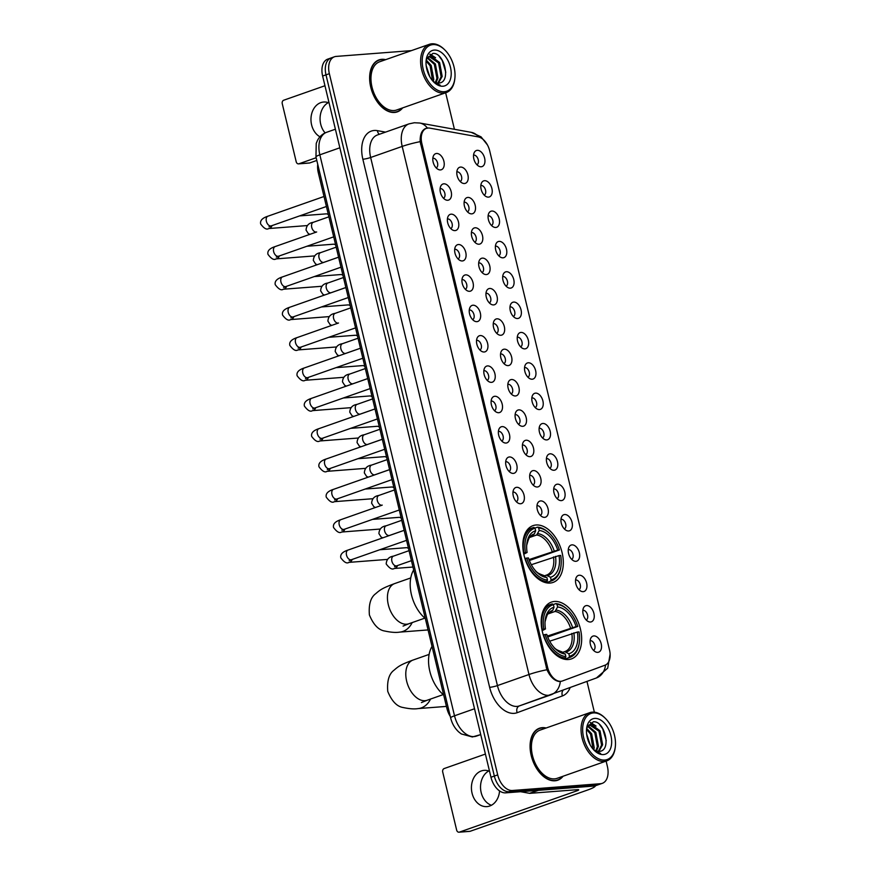 <?xml version="1.0" encoding="UTF-8"?>
<svg xmlns="http://www.w3.org/2000/svg" width="876" height="876" viewBox="0 0 876 876"><rect width="100%" height="100%" fill="white"/><g stroke="black" fill="none" stroke-linecap="round" stroke-linejoin="round"><path stroke-width="1.31" d="M550.04 583.055A30.113 18.659 70.6 0 0 553.052 582.43A30.113 18.659 70.6 0 0 561.439 550.183A30.113 18.659 70.6 0 0 536.101 524.987A30.113 18.659 70.6 0 0 533.09 525.611A30.113 18.659 70.6 0 0 524.702 557.859A30.113 18.659 70.6 0 0 550.04 583.055M568.404 659.529A30.113 18.659 70.6 0 0 571.415 658.905A30.113 18.659 70.6 0 0 579.792 626.658A30.113 18.659 70.6 0 0 554.464 601.462A30.113 18.659 70.6 0 0 551.453 602.086A30.113 18.659 70.6 0 0 543.065 634.333A30.113 18.659 70.6 0 0 568.404 659.529M586.559 605.568A8.519 5.278 -109.4 0 1 593.906 613.375A8.519 5.278 -109.4 0 1 590.501 622.004A8.519 5.278 -109.4 0 1 588.65 621.697A8.519 5.278 -109.4 0 1 583.547 615.543A8.519 5.278 -109.4 0 1 583.679 607.539A8.519 5.278 -109.4 0 1 586.559 605.568M586.23 620A5.114 3.165 70.6 0 0 587.38 614.437A5.114 3.165 70.6 0 0 583.142 610.342A5.114 3.165 70.6 0 0 582.847 610.386M579.266 575.225A8.519 5.278 -109.4 0 1 586.613 583.033A8.519 5.278 -109.4 0 1 583.208 591.661A8.519 5.278 -109.4 0 1 581.368 591.355A8.519 5.278 -109.4 0 1 576.255 585.19A8.519 5.278 -109.4 0 1 576.397 577.196A8.519 5.278 -109.4 0 1 579.266 575.225M578.937 589.658A5.114 3.165 70.6 0 0 580.098 584.095A5.114 3.165 70.6 0 0 575.85 579.989A5.114 3.165 70.6 0 0 575.554 580.032M571.984 544.872A8.519 5.278 -109.4 0 1 579.332 552.679A8.519 5.278 -109.4 0 1 575.926 561.308A8.519 5.278 -109.4 0 1 574.076 561.001A8.519 5.278 -109.4 0 1 568.973 554.847A8.519 5.278 -109.4 0 1 569.104 546.843A8.519 5.278 -109.4 0 1 571.984 544.872M571.656 559.304A5.114 3.165 70.6 0 0 572.816 553.741A5.114 3.165 70.6 0 0 568.568 549.635A5.114 3.165 70.6 0 0 568.272 549.679M564.692 514.53A8.519 5.278 -109.4 0 1 572.05 522.326A8.519 5.278 -109.4 0 1 568.644 530.965A8.519 5.278 -109.4 0 1 566.794 530.648A8.519 5.278 -109.4 0 1 561.68 524.494A8.519 5.278 -109.4 0 1 561.823 516.49A8.519 5.278 -109.4 0 1 564.692 514.53M564.363 528.962A5.114 3.165 70.6 0 0 565.524 523.399A5.114 3.165 70.6 0 0 561.275 519.293A5.114 3.165 70.6 0 0 560.99 519.337M557.41 484.176A8.519 5.278 -109.4 0 1 564.757 491.983A8.519 5.278 -109.4 0 1 561.352 500.612A8.519 5.278 -109.4 0 1 559.512 500.305A8.519 5.278 -109.4 0 1 554.399 494.141A8.519 5.278 -109.4 0 1 554.53 486.147A8.519 5.278 -109.4 0 1 557.41 484.176M557.081 498.608A5.114 3.165 70.6 0 0 558.242 493.046A5.114 3.165 70.6 0 0 553.993 488.939A5.114 3.165 70.6 0 0 553.698 488.983M550.128 453.823A8.519 5.278 -109.4 0 1 557.475 461.63A8.519 5.278 -109.4 0 1 554.07 470.259A8.519 5.278 -109.4 0 1 552.219 469.952A8.519 5.278 -109.4 0 1 547.117 463.798A8.519 5.278 -109.4 0 1 547.248 455.794A8.519 5.278 -109.4 0 1 550.128 453.823M549.799 468.255A5.114 3.165 70.6 0 0 550.949 462.692A5.114 3.165 70.6 0 0 546.712 458.597A5.114 3.165 70.6 0 0 546.416 458.641M542.835 423.48A8.519 5.278 -109.4 0 1 550.183 431.288A8.519 5.278 -109.4 0 1 546.777 439.916A8.519 5.278 -109.4 0 1 544.938 439.61A8.519 5.278 -109.4 0 1 539.824 433.445A8.519 5.278 -109.4 0 1 539.966 425.451A8.519 5.278 -109.4 0 1 542.835 423.48M542.507 437.912A5.114 3.165 70.6 0 0 543.668 432.35A5.114 3.165 70.6 0 0 539.419 428.244A5.114 3.165 70.6 0 0 539.123 428.287M535.554 393.127A8.519 5.278 -109.4 0 1 542.901 400.934A8.519 5.278 -109.4 0 1 539.496 409.563A8.519 5.278 -109.4 0 1 537.645 409.256A8.519 5.278 -109.4 0 1 532.542 403.102A8.519 5.278 -109.4 0 1 532.674 395.098A8.519 5.278 -109.4 0 1 535.554 393.127M535.225 407.559A5.114 3.165 70.6 0 0 536.386 401.996A5.114 3.165 70.6 0 0 532.137 397.89A5.114 3.165 70.6 0 0 531.841 397.934M528.261 362.784A8.519 5.278 -109.4 0 1 535.619 370.581A8.519 5.278 -109.4 0 1 532.214 379.22A8.519 5.278 -109.4 0 1 530.363 378.903A8.519 5.278 -109.4 0 1 525.25 372.749A8.519 5.278 -109.4 0 1 525.392 364.745A8.519 5.278 -109.4 0 1 528.261 362.784M527.932 377.217A5.114 3.165 70.6 0 0 529.093 371.654A5.114 3.165 70.6 0 0 524.844 367.548A5.114 3.165 70.6 0 0 524.56 367.591M520.979 332.431A8.519 5.278 -109.4 0 1 528.327 340.238A8.519 5.278 -109.4 0 1 524.921 348.867A8.519 5.278 -109.4 0 1 523.082 348.56A8.519 5.278 -109.4 0 1 517.968 342.396A8.519 5.278 -109.4 0 1 518.099 334.402A8.519 5.278 -109.4 0 1 520.979 332.431M520.651 346.863A5.114 3.165 70.6 0 0 521.811 341.301A5.114 3.165 70.6 0 0 517.563 337.194A5.114 3.165 70.6 0 0 517.267 337.238M513.697 302.078A8.519 5.278 -109.4 0 1 521.045 309.885A8.519 5.278 -109.4 0 1 517.639 318.514A8.519 5.278 -109.4 0 1 515.789 318.207A8.519 5.278 -109.4 0 1 510.686 312.053A8.519 5.278 -109.4 0 1 510.817 304.049A8.519 5.278 -109.4 0 1 513.697 302.078M513.369 316.51A5.114 3.165 70.6 0 0 514.519 310.947A5.114 3.165 70.6 0 0 510.27 306.852A5.114 3.165 70.6 0 0 509.985 306.896M506.405 271.735A8.519 5.278 -109.4 0 1 513.752 279.543A8.519 5.278 -109.4 0 1 510.347 288.171A8.519 5.278 -109.4 0 1 508.507 287.865A8.519 5.278 -109.4 0 1 503.393 281.7A8.519 5.278 -109.4 0 1 503.536 273.706A8.519 5.278 -109.4 0 1 506.405 271.735M506.076 286.167A5.114 3.165 70.6 0 0 507.237 280.605A5.114 3.165 70.6 0 0 502.988 276.498A5.114 3.165 70.6 0 0 502.693 276.542M499.123 241.382A8.519 5.278 -109.4 0 1 506.47 249.189A8.519 5.278 -109.4 0 1 503.065 257.818A8.519 5.278 -109.4 0 1 501.214 257.511A8.519 5.278 -109.4 0 1 496.112 251.357A8.519 5.278 -109.4 0 1 496.243 243.353A8.519 5.278 -109.4 0 1 499.123 241.382M498.794 255.814A5.114 3.165 70.6 0 0 499.955 250.251A5.114 3.165 70.6 0 0 495.706 246.145A5.114 3.165 70.6 0 0 495.411 246.189M491.83 211.039A8.519 5.278 -109.4 0 1 499.189 218.836A8.519 5.278 -109.4 0 1 495.783 227.475A8.519 5.278 -109.4 0 1 493.933 227.158A8.519 5.278 -109.4 0 1 488.819 221.004A8.519 5.278 -109.4 0 1 488.961 212.999A8.519 5.278 -109.4 0 1 491.83 211.039M491.502 225.471A5.114 3.165 70.6 0 0 492.662 219.909A5.114 3.165 70.6 0 0 488.414 215.803A5.114 3.165 70.6 0 0 488.129 215.846M484.548 180.686A8.519 5.278 -109.4 0 1 491.896 188.493A8.519 5.278 -109.4 0 1 488.49 197.122A8.519 5.278 -109.4 0 1 486.651 196.815A8.519 5.278 -109.4 0 1 481.537 190.65A8.519 5.278 -109.4 0 1 481.669 182.657A8.519 5.278 -109.4 0 1 484.548 180.686M484.22 195.118A5.114 3.165 70.6 0 0 485.381 189.555A5.114 3.165 70.6 0 0 481.132 185.449A5.114 3.165 70.6 0 0 480.836 185.493M477.267 150.333A8.519 5.278 -109.4 0 1 484.614 158.14A8.519 5.278 -109.4 0 1 481.209 166.769A8.519 5.278 -109.4 0 1 479.358 166.462A8.519 5.278 -109.4 0 1 474.255 160.308A8.519 5.278 -109.4 0 1 474.387 152.304A8.519 5.278 -109.4 0 1 477.267 150.333M476.938 164.765A5.114 3.165 70.6 0 0 478.088 159.202A5.114 3.165 70.6 0 0 473.839 155.107A5.114 3.165 70.6 0 0 473.555 155.151M593.84 635.921A8.519 5.278 -109.4 0 1 601.188 643.729A8.519 5.278 -109.4 0 1 597.782 652.357A8.519 5.278 -109.4 0 1 595.943 652.051A8.519 5.278 -109.4 0 1 590.829 645.886A8.519 5.278 -109.4 0 1 590.961 637.892A8.519 5.278 -109.4 0 1 593.84 635.921M593.512 650.353A5.114 3.165 70.6 0 0 594.673 644.791A5.114 3.165 70.6 0 0 590.424 640.684A5.114 3.165 70.6 0 0 590.128 640.728M540.689 500.919A8.519 5.278 -109.4 0 1 548.037 508.726A8.519 5.278 -109.4 0 1 544.642 517.355A8.519 5.278 -109.4 0 1 542.791 517.048A8.519 5.278 -109.4 0 1 537.678 510.883A8.519 5.278 -109.4 0 1 537.82 502.89A8.519 5.278 -109.4 0 1 540.689 500.919M540.361 515.351A5.114 3.165 70.6 0 0 541.521 509.788A5.114 3.165 70.6 0 0 537.273 505.682A5.114 3.165 70.6 0 0 536.977 505.726M533.407 470.565A8.519 5.278 -109.4 0 1 540.755 478.373A8.519 5.278 -109.4 0 1 537.349 487.001A8.519 5.278 -109.4 0 1 535.51 486.695A8.519 5.278 -109.4 0 1 530.396 480.541A8.519 5.278 -109.4 0 1 530.528 472.536A8.519 5.278 -109.4 0 1 533.407 470.565M533.079 484.997A5.114 3.165 70.6 0 0 534.24 479.435A5.114 3.165 70.6 0 0 529.991 475.339A5.114 3.165 70.6 0 0 529.695 475.383M526.115 440.223A8.519 5.278 -109.4 0 1 533.473 448.019A8.519 5.278 -109.4 0 1 530.068 456.659A8.519 5.278 -109.4 0 1 528.217 456.352A8.519 5.278 -109.4 0 1 523.114 450.187A8.519 5.278 -109.4 0 1 523.246 442.194A8.519 5.278 -109.4 0 1 526.115 440.223M525.786 454.655A5.114 3.165 70.6 0 0 526.947 449.092A5.114 3.165 70.6 0 0 522.698 444.986A5.114 3.165 70.6 0 0 522.414 445.03M518.833 409.869A8.519 5.278 -109.4 0 1 526.18 417.677A8.519 5.278 -109.4 0 1 522.775 426.305A8.519 5.278 -109.4 0 1 520.935 425.999A8.519 5.278 -109.4 0 1 515.822 419.845A8.519 5.278 -109.4 0 1 515.953 411.84A8.519 5.278 -109.4 0 1 518.833 409.869M518.504 424.302A5.114 3.165 70.6 0 0 519.665 418.739A5.114 3.165 70.6 0 0 515.416 414.633A5.114 3.165 70.6 0 0 515.121 414.676M511.551 379.527A8.519 5.278 -109.4 0 1 518.899 387.323A8.519 5.278 -109.4 0 1 515.493 395.963A8.519 5.278 -109.4 0 1 513.643 395.645A8.519 5.278 -109.4 0 1 508.54 389.491A8.519 5.278 -109.4 0 1 508.671 381.487A8.519 5.278 -109.4 0 1 511.551 379.527M511.223 393.959A5.114 3.165 70.6 0 0 512.383 388.397A5.114 3.165 70.6 0 0 508.135 384.29A5.114 3.165 70.6 0 0 507.839 384.334M504.258 349.174A8.519 5.278 -109.4 0 1 511.606 356.981A8.519 5.278 -109.4 0 1 508.211 365.61A8.519 5.278 -109.4 0 1 506.361 365.303A8.519 5.278 -109.4 0 1 501.247 359.138A8.519 5.278 -109.4 0 1 501.39 351.145A8.519 5.278 -109.4 0 1 504.258 349.174M503.93 363.606A5.114 3.165 70.6 0 0 505.091 358.043A5.114 3.165 70.6 0 0 500.842 353.937A5.114 3.165 70.6 0 0 500.546 353.981M496.977 318.82A8.519 5.278 -109.4 0 1 504.324 326.628A8.519 5.278 -109.4 0 1 500.919 335.256A8.519 5.278 -109.4 0 1 499.068 334.95A8.519 5.278 -109.4 0 1 493.965 328.796A8.519 5.278 -109.4 0 1 494.097 320.791A8.519 5.278 -109.4 0 1 496.977 318.82M496.648 333.252A5.114 3.165 70.6 0 0 497.809 327.69A5.114 3.165 70.6 0 0 493.56 323.594A5.114 3.165 70.6 0 0 493.265 323.638M489.684 288.478A8.519 5.278 -109.4 0 1 497.042 296.274A8.519 5.278 -109.4 0 1 493.637 304.914A8.519 5.278 -109.4 0 1 491.786 304.607A8.519 5.278 -109.4 0 1 486.684 298.442A8.519 5.278 -109.4 0 1 486.815 290.449A8.519 5.278 -109.4 0 1 489.684 288.478M489.355 302.91A5.114 3.165 70.6 0 0 490.516 297.347A5.114 3.165 70.6 0 0 486.268 293.241A5.114 3.165 70.6 0 0 485.983 293.285M482.402 258.124A8.519 5.278 -109.4 0 1 489.75 265.932A8.519 5.278 -109.4 0 1 486.344 274.56A8.519 5.278 -109.4 0 1 484.505 274.254A8.519 5.278 -109.4 0 1 479.391 268.1A8.519 5.278 -109.4 0 1 479.522 260.095A8.519 5.278 -109.4 0 1 482.402 258.124M482.074 272.556A5.114 3.165 70.6 0 0 483.234 266.994A5.114 3.165 70.6 0 0 478.986 262.888A5.114 3.165 70.6 0 0 478.69 262.931M475.12 227.782A8.519 5.278 -109.4 0 1 482.468 235.578A8.519 5.278 -109.4 0 1 479.062 244.218A8.519 5.278 -109.4 0 1 477.212 243.9A8.519 5.278 -109.4 0 1 472.109 237.746A8.519 5.278 -109.4 0 1 472.241 229.742A8.519 5.278 -109.4 0 1 475.12 227.782M474.792 242.214A5.114 3.165 70.6 0 0 475.953 236.651A5.114 3.165 70.6 0 0 471.704 232.545A5.114 3.165 70.6 0 0 471.408 232.589M467.828 197.429A8.519 5.278 -109.4 0 1 475.175 205.236A8.519 5.278 -109.4 0 1 471.781 213.864A8.519 5.278 -109.4 0 1 469.93 213.558A8.519 5.278 -109.4 0 1 464.817 207.393A8.519 5.278 -109.4 0 1 464.959 199.399A8.519 5.278 -109.4 0 1 467.828 197.429M467.499 211.861A5.114 3.165 70.6 0 0 468.66 206.298A5.114 3.165 70.6 0 0 464.411 202.192A5.114 3.165 70.6 0 0 464.116 202.236M460.546 167.075A8.519 5.278 -109.4 0 1 467.894 174.882A8.519 5.278 -109.4 0 1 464.488 183.511A8.519 5.278 -109.4 0 1 462.637 183.204A8.519 5.278 -109.4 0 1 457.535 177.051A8.519 5.278 -109.4 0 1 457.666 169.046A8.519 5.278 -109.4 0 1 460.546 167.075M460.218 181.507A5.114 3.165 70.6 0 0 461.378 175.945A5.114 3.165 70.6 0 0 457.13 171.849A5.114 3.165 70.6 0 0 456.834 171.893M516.687 487.308A8.519 5.278 -109.4 0 1 524.034 495.115A8.519 5.278 -109.4 0 1 520.629 503.744A8.519 5.278 -109.4 0 1 518.789 503.437A8.519 5.278 -109.4 0 1 513.675 497.283A8.519 5.278 -109.4 0 1 513.807 489.279A8.519 5.278 -109.4 0 1 516.687 487.308M516.358 501.74A5.114 3.165 70.6 0 0 517.519 496.177A5.114 3.165 70.6 0 0 513.27 492.082A5.114 3.165 70.6 0 0 512.975 492.126M509.405 456.965A8.519 5.278 -109.4 0 1 516.752 464.762A8.519 5.278 -109.4 0 1 513.347 473.401A8.519 5.278 -109.4 0 1 511.496 473.095A8.519 5.278 -109.4 0 1 506.394 466.93A8.519 5.278 -109.4 0 1 506.525 458.936A8.519 5.278 -109.4 0 1 509.405 456.965M509.076 471.397A5.114 3.165 70.6 0 0 510.237 465.835A5.114 3.165 70.6 0 0 505.989 461.729A5.114 3.165 70.6 0 0 505.693 461.772M502.112 426.612A8.519 5.278 -109.4 0 1 509.46 434.419A8.519 5.278 -109.4 0 1 506.065 443.048A8.519 5.278 -109.4 0 1 504.215 442.741A8.519 5.278 -109.4 0 1 499.101 436.587A8.519 5.278 -109.4 0 1 499.243 428.583A8.519 5.278 -109.4 0 1 502.112 426.612M501.784 441.044A5.114 3.165 70.6 0 0 502.944 435.481A5.114 3.165 70.6 0 0 498.696 431.375A5.114 3.165 70.6 0 0 498.411 431.419M494.83 396.27A8.519 5.278 -109.4 0 1 502.178 404.066A8.519 5.278 -109.4 0 1 498.772 412.705A8.519 5.278 -109.4 0 1 496.933 412.388A8.519 5.278 -109.4 0 1 491.819 406.234A8.519 5.278 -109.4 0 1 491.951 398.23A8.519 5.278 -109.4 0 1 494.83 396.27M494.502 410.702A5.114 3.165 70.6 0 0 495.663 405.139A5.114 3.165 70.6 0 0 491.414 401.033A5.114 3.165 70.6 0 0 491.118 401.077M487.538 365.916A8.519 5.278 -109.4 0 1 494.896 373.724A8.519 5.278 -109.4 0 1 491.491 382.352A8.519 5.278 -109.4 0 1 489.64 382.045A8.519 5.278 -109.4 0 1 484.537 375.881A8.519 5.278 -109.4 0 1 484.669 367.887A8.519 5.278 -109.4 0 1 487.538 365.916M487.209 380.348A5.114 3.165 70.6 0 0 488.37 374.786A5.114 3.165 70.6 0 0 484.121 370.679A5.114 3.165 70.6 0 0 483.837 370.723M480.256 335.563A8.519 5.278 -109.4 0 1 487.603 343.37A8.519 5.278 -109.4 0 1 484.198 351.999A8.519 5.278 -109.4 0 1 482.358 351.692A8.519 5.278 -109.4 0 1 477.245 345.538A8.519 5.278 -109.4 0 1 477.376 337.534A8.519 5.278 -109.4 0 1 480.256 335.563M479.928 349.995A5.114 3.165 70.6 0 0 481.088 344.432A5.114 3.165 70.6 0 0 476.84 340.337A5.114 3.165 70.6 0 0 476.544 340.381M472.974 305.22A8.519 5.278 -109.4 0 1 480.322 313.017A8.519 5.278 -109.4 0 1 476.916 321.656A8.519 5.278 -109.4 0 1 475.066 321.35A8.519 5.278 -109.4 0 1 469.963 315.185A8.519 5.278 -109.4 0 1 470.094 307.191A8.519 5.278 -109.4 0 1 472.974 305.22M472.646 319.652A5.114 3.165 70.6 0 0 473.806 314.09A5.114 3.165 70.6 0 0 469.558 309.984A5.114 3.165 70.6 0 0 469.262 310.027M465.682 274.867A8.519 5.278 -109.4 0 1 473.029 282.674A8.519 5.278 -109.4 0 1 469.635 291.303A8.519 5.278 -109.4 0 1 467.784 290.996A8.519 5.278 -109.4 0 1 462.67 284.842A8.519 5.278 -109.4 0 1 462.813 276.838A8.519 5.278 -109.4 0 1 465.682 274.867M465.353 289.299A5.114 3.165 70.6 0 0 466.514 283.736A5.114 3.165 70.6 0 0 462.265 279.63A5.114 3.165 70.6 0 0 461.98 279.674M458.4 244.524A8.519 5.278 -109.4 0 1 465.747 252.321A8.519 5.278 -109.4 0 1 462.342 260.96A8.519 5.278 -109.4 0 1 460.502 260.643A8.519 5.278 -109.4 0 1 455.389 254.489A8.519 5.278 -109.4 0 1 455.52 246.484A8.519 5.278 -109.4 0 1 458.4 244.524M458.071 258.957A5.114 3.165 70.6 0 0 459.232 253.394A5.114 3.165 70.6 0 0 454.983 249.288A5.114 3.165 70.6 0 0 454.688 249.331M451.107 214.171A8.519 5.278 -109.4 0 1 458.466 221.978A8.519 5.278 -109.4 0 1 455.06 230.607A8.519 5.278 -109.4 0 1 453.21 230.3A8.519 5.278 -109.4 0 1 448.107 224.136A8.519 5.278 -109.4 0 1 448.238 216.142A8.519 5.278 -109.4 0 1 451.107 214.171M450.779 228.603A5.114 3.165 70.6 0 0 451.939 223.041A5.114 3.165 70.6 0 0 447.691 218.934A5.114 3.165 70.6 0 0 447.406 218.978M443.825 183.818A8.519 5.278 -109.4 0 1 451.173 191.625A8.519 5.278 -109.4 0 1 447.767 200.254A8.519 5.278 -109.4 0 1 445.928 199.947A8.519 5.278 -109.4 0 1 440.814 193.793A8.519 5.278 -109.4 0 1 440.946 185.789A8.519 5.278 -109.4 0 1 443.825 183.818M443.497 198.25A5.114 3.165 70.6 0 0 444.658 192.687A5.114 3.165 70.6 0 0 440.409 188.592A5.114 3.165 70.6 0 0 440.113 188.636M436.544 153.475A8.519 5.278 -109.4 0 1 443.891 161.272A8.519 5.278 -109.4 0 1 440.486 169.911A8.519 5.278 -109.4 0 1 438.635 169.605A8.519 5.278 -109.4 0 1 433.532 163.44A8.519 5.278 -109.4 0 1 433.664 155.446A8.519 5.278 -109.4 0 1 436.544 153.475M436.215 167.907A5.114 3.165 70.6 0 0 437.376 162.345A5.114 3.165 70.6 0 0 433.127 158.238A5.114 3.165 70.6 0 0 432.832 158.282M562.447 680.959A15.341 9.505 -109.4 0 1 562.348 680.991A15.341 9.505 -109.4 0 1 560.815 681.32A15.341 9.505 -109.4 0 1 547.588 667.271L421.86 143.554A15.341 9.505 -109.4 0 1 426.448 128.345A15.341 9.505 -109.4 0 1 429.722 128.115L478.186 136.875A15.341 9.505 -109.4 0 1 489.684 150.825L609.521 650.003A15.341 9.505 -109.4 0 1 605.02 665.191L562.447 680.959M450.286 716.437A17.038 10.567 -109.4 0 1 446.902 708.377L318.284 172.638A17.038 10.567 -109.4 0 1 317.747 164.359M546.131 728A27.55 17.071 70.6 0 0 542.222 727.66A27.55 17.071 70.6 0 0 539.463 728.23A27.55 17.071 70.6 0 0 531.798 757.74A27.55 17.071 70.6 0 0 554.979 780.79A27.55 17.071 70.6 0 0 557.727 780.22A27.55 17.071 70.6 0 0 563.082 776.235M555.997 780.669A27.55 17.071 70.6 0 0 556.578 780.319M385.681 59.656A27.55 17.071 70.6 0 0 381.772 59.316A27.55 17.071 70.6 0 0 379.012 59.897A27.55 17.071 70.6 0 0 371.336 89.396A27.55 17.071 70.6 0 0 394.529 112.457A27.55 17.071 70.6 0 0 397.277 111.887A27.55 17.071 70.6 0 0 402.631 107.89M395.547 112.336A27.55 17.071 70.6 0 0 396.127 111.986M546.952 669.746A19.885 2.551 -13.5 0 0 528.984 674.509A22.721 14.082 -109.4 0 0 548.584 695.314A22.721 14.082 -109.4 0 0 550.851 694.843A22.721 14.082 -109.4 0 0 550.993 694.799A19.885 15.604 -110.3 0 0 551.19 694.723A19.885 15.604 -110.3 0 0 560.333 681.484L558.987 681.495C554.212 680.619 550.205 676.71 546.952 669.746L420.162 141.66C419.954 134.192 421.958 129.757 426.185 128.334L427.51 128.214M425.572 128.498L426.185 128.334M411.413 50.622L336.165 56.414A17.038 10.567 70.6 0 0 334.457 56.776L331.095 57.958A17.038 10.567 70.6 0 0 325.992 74.865L494.338 776.059A17.038 10.567 70.6 0 0 509.033 791.674L597.213 784.885A17.038 10.567 70.6 0 0 598.921 784.524A17.038 10.567 70.6 0 1 597.213 784.885L509.033 791.674A17.038 10.567 70.6 0 1 494.338 776.059L325.992 74.865A17.038 10.567 70.6 0 1 331.095 57.958A17.038 10.567 70.6 0 1 332.803 57.597M334.457 56.776A17.038 10.567 70.6 0 0 329.354 73.683L497.699 774.888A17.038 10.567 70.6 0 0 512.394 790.491L600.586 783.702A17.038 10.567 70.6 0 0 602.283 783.341A17.038 10.567 70.6 0 0 607.386 766.434L606.115 761.113M594.366 712.177L586.986 681.462M454.425 129.298L445.654 92.779M378.049 60.532A27.55 17.071 70.6 0 0 377.381 60.63M538.499 728.876A27.55 17.071 70.6 0 0 537.831 728.963M331.095 57.958L327.733 59.13A17.038 10.567 70.6 0 0 322.631 76.037L490.965 777.242A17.038 10.567 70.6 0 0 505.671 792.857L593.851 786.068A17.038 10.567 70.6 0 0 595.56 785.706L602.283 783.341M491.392 805.274A18.177 14.071 85.6 0 1 481.165 792.506A18.177 14.071 85.6 0 1 488.753 770.99M489.542 771.296A18.177 14.071 -94.4 0 0 484.121 770.354A18.177 14.071 -94.4 0 0 472.065 793.207A18.177 14.071 -94.4 0 0 486.914 806.61A18.177 14.071 -94.4 0 0 499.561 790.929M595.275 785.849L595.264 785.805A22.721 2.913 -13.5 0 1 595.275 785.849A22.721 2.913 -13.5 0 1 587.522 790.053L470.171 831.28A2.836 2.201 85.6 0 1 469.733 831.368L458.98 832.2A2.836 2.201 -94.4 0 0 459.418 832.112L576.769 790.875A5.683 0.723 166.5 0 0 578.707 789.823A5.683 0.723 166.5 0 0 577.383 789.681L529.87 793.338A2.836 1.763 -109.4 0 1 529.542 793.317L520.607 791.707M485.403 754.072L444.165 768.559A2.836 2.201 -94.4 0 0 442.719 772.041L456.659 830.109A2.836 2.201 -94.4 0 0 458.98 832.2M593.413 712.933A24.429 15.144 70.6 0 0 583.657 737.68A24.429 15.144 70.6 0 0 604.725 760.05A24.429 15.144 70.6 0 0 615.324 746.67A24.429 15.144 70.6 0 0 605.382 718.397A24.429 15.144 70.6 0 0 593.413 712.933M605.382 718.397L604.834 717.849A25.568 15.845 70.6 0 0 592.307 712.133A25.568 15.845 70.6 0 0 589.756 712.67A25.568 15.845 70.6 0 0 582.639 740.045A25.568 15.845 70.6 0 0 604.144 761.441A25.568 15.845 70.6 0 0 606.707 760.905A25.568 15.845 70.6 0 0 615.237 747.436L615.324 746.67M589.756 712.67L540.131 730.102A25.568 15.845 70.6 0 0 533.002 757.488A25.568 15.845 70.6 0 0 554.519 778.873A25.568 15.845 70.6 0 0 557.07 778.348L606.707 760.905M545.671 728.153A27.265 16.896 70.6 0 0 542.288 727.934A27.265 16.896 70.6 0 0 539.561 728.503A27.265 16.896 70.6 0 0 531.973 757.696A27.265 16.896 70.6 0 0 554.913 780.516A27.265 16.896 70.6 0 0 557.64 779.947A27.265 16.896 70.6 0 0 562.622 776.399M586.635 734.011L590.271 745.104M587.205 737.263L588.792 742.103M586.723 728.394L591.639 733.803L594.224 747.754L593.742 749.67M586.537 729.358L590.588 734.176L592.975 749.024M588.114 725.865L595.844 732.325L598.428 746.275L596.479 751.071M587.697 726.357L594.793 732.697L597.377 746.637L595.833 750.841M586.909 727.66L590.03 724.616L591.344 724.353L600.049 730.847L602.633 744.797L598.856 751.389M589.515 724.835L598.998 731.219L601.582 745.158L598.286 751.389M593.151 749.221A14.202 8.804 70.6 0 0 598.976 751.378C612.182 751.477 604.911 720.357 593.315 721.791L586.92 727.606M603.411 754.575A18.746 11.618 70.6 0 0 610.9 735.577A18.746 11.618 70.6 0 0 594.727 718.419A18.746 11.618 70.6 0 0 586.613 728.558A18.746 11.618 70.6 0 0 594.322 750.469A18.746 11.618 70.6 0 0 603.411 754.575M593.939 750.086L600.64 753.513L593.818 749.933M599.655 724.693L602.688 728.777L606.247 740.592M590.227 722.722L594.081 724.89M599.239 731.657L601.505 738.161M595.034 733.135L597.301 739.64M590.829 734.614L593.096 741.118M587.248 737.439L588.76 742.038M590.61 722.492L596.063 726.073M553.216 604.56L555.888 603.619L556.994 604.429A27.036 16.753 70.6 0 1 568.425 610.462A27.036 16.753 70.6 0 1 577.744 626.45L576.08 626.581A24.429 15.144 70.6 0 0 557.607 606.958L555.012 611.47L548.146 613.879M547.347 636.075L576.08 626.581M577.393 632.056L579.058 631.924A27.036 16.753 70.6 0 1 579.419 641.758A27.036 16.753 70.6 0 1 569.444 656.288L568.842 653.759A24.429 15.144 70.6 0 0 577.393 632.056L549.668 641.199M562.841 652.27L564.998 651.514A21.013 13.03 70.6 0 0 571.831 633.414M432.032 646.444A31.24 19.36 70.6 0 0 443.683 694.964M577.744 626.45L547.697 636.994M552.307 603.893A28.174 17.465 70.6 0 0 551.245 604.21A28.174 17.465 70.6 0 0 542.244 629.417L543.81 629.067A27.036 16.753 70.6 0 1 553.413 604.703L552.307 603.893M568.425 610.462L567.878 609.915A28.174 17.465 70.6 0 0 555.888 603.619M569.444 656.288L568.874 657.69A28.174 17.465 70.6 0 0 569.926 657.372A28.174 17.465 70.6 0 0 579.332 642.524L579.419 641.758M568.874 657.69L564.462 659.234M553.413 604.703L554.026 607.232A24.429 15.144 70.6 0 0 545.179 620.317A24.429 15.144 70.6 0 0 545.463 628.935L543.81 629.067M557.607 606.958L556.994 604.429M545.463 628.935L542.145 630.698M550.763 611.974L552.712 610.408L554.026 607.232M564.648 651.635L568.842 653.759M562.885 658.807L565.283 657.964L565.863 656.562A27.036 16.753 70.6 0 1 545.124 634.542L543.558 634.892A28.174 17.465 70.6 0 0 565.283 657.964M545.124 634.542L546.777 634.41A24.429 15.144 70.6 0 0 555.121 648.59A24.429 15.144 70.6 0 0 565.261 654.033L565.863 656.562M565.261 654.033L561.067 651.908M534.853 528.086L537.535 527.144L538.641 527.954A27.036 16.753 70.6 0 1 550.062 533.988A27.036 16.753 70.6 0 1 559.381 549.975L557.727 550.106A24.429 15.144 70.6 0 0 539.244 530.484L536.649 534.995L529.794 537.404M528.995 559.6L557.727 550.106M559.041 555.581L560.695 555.45A27.036 16.753 70.6 0 1 561.056 565.283A27.036 16.753 70.6 0 1 551.092 579.813L550.478 577.273A24.429 15.144 70.6 0 0 559.041 555.581L531.316 564.724M544.489 575.795L546.646 575.039A21.013 13.03 70.6 0 0 553.479 556.939M413.669 569.969A31.24 19.36 70.6 0 0 425.32 618.489M559.381 549.975L529.345 560.52M533.944 527.418A28.174 17.465 70.6 0 0 532.893 527.735A28.174 17.465 70.6 0 0 523.881 552.942L525.447 552.592A27.036 16.753 70.6 0 1 535.05 528.228L533.944 527.418M550.062 533.988L549.515 533.44A28.174 17.465 70.6 0 0 537.535 527.144M551.092 579.813L550.511 581.215A28.174 17.465 70.6 0 0 551.573 580.898A28.174 17.465 70.6 0 0 560.968 566.049L561.056 565.283M550.511 581.215L546.098 582.759M535.05 528.228L535.663 530.757A24.429 15.144 70.6 0 0 526.826 543.843A24.429 15.144 70.6 0 0 527.1 552.46L525.447 552.592M539.244 530.484L538.641 527.954M527.1 552.46L523.782 554.223M532.4 535.499L534.36 533.933L535.663 530.757M546.295 575.16L550.478 577.273M544.533 582.332L546.931 581.489L547.5 580.087A27.036 16.753 70.6 0 1 526.761 558.067L525.195 558.417A28.174 17.465 70.6 0 0 546.931 581.489M526.761 558.067L528.414 557.935A24.429 15.144 70.6 0 0 536.758 572.116A24.429 15.144 70.6 0 0 546.898 577.558L547.5 580.087M546.898 577.558L542.704 575.433M379.779 549.745L406.146 547.708A5.114 3.953 85.6 0 1 407.373 547.861A5.114 3.953 85.6 0 1 408.512 548.486M372.497 519.391L398.865 517.366A5.114 3.953 85.6 0 1 400.091 517.519A5.114 3.953 85.6 0 1 401.23 518.143M365.204 489.049L391.572 487.012A5.114 3.953 85.6 0 1 392.798 487.165A5.114 3.953 85.6 0 1 393.937 487.79M357.923 458.695L384.29 456.67A5.114 3.953 85.6 0 1 385.517 456.812A5.114 3.953 85.6 0 1 386.655 457.436M350.63 428.342L376.998 426.316A5.114 3.953 85.6 0 1 378.224 426.47A5.114 3.953 85.6 0 1 379.374 427.094M343.348 398L369.716 395.963A5.114 3.953 85.6 0 1 370.942 396.116A5.114 3.953 85.6 0 1 372.081 396.74M336.066 367.646L362.434 365.62A5.114 3.953 85.6 0 1 363.66 365.774A5.114 3.953 85.6 0 1 364.799 366.398M328.774 337.304L355.141 335.267A5.114 3.953 85.6 0 1 356.368 335.42A5.114 3.953 85.6 0 1 357.507 336.045M321.492 306.95L347.86 304.925A5.114 3.953 85.6 0 1 349.086 305.067A5.114 3.953 85.6 0 1 350.225 305.691M314.199 276.597L340.567 274.571A5.114 3.953 85.6 0 1 341.793 274.725A5.114 3.953 85.6 0 1 342.943 275.349M306.918 246.255L333.285 244.218A5.114 3.953 85.6 0 1 334.512 244.371A5.114 3.953 85.6 0 1 335.65 244.995M299.636 215.901L326.003 213.875A5.114 3.953 85.6 0 1 327.23 214.029A5.114 3.953 85.6 0 1 328.369 214.653M325.127 132.911A18.177 14.071 85.6 0 1 320.704 124.173A18.177 14.071 85.6 0 1 328.292 102.645M329.091 102.963A18.177 14.071 -94.4 0 0 323.671 102.021A18.177 14.071 -94.4 0 0 311.604 124.874A18.177 14.071 -94.4 0 0 319.959 136.798M316.805 160.45L309.721 162.947A2.836 2.201 85.6 0 1 309.283 163.035L298.519 163.867A2.836 2.201 -94.4 0 0 298.968 163.768L316.148 157.735M324.952 85.738L283.704 100.225A2.836 2.201 -94.4 0 0 282.258 103.707L296.208 161.775A2.836 2.201 -94.4 0 0 298.519 163.867M432.963 44.599A24.429 15.144 70.6 0 0 423.207 69.346A24.429 15.144 70.6 0 0 444.274 91.717A24.429 15.144 70.6 0 0 454.863 78.325A24.429 15.144 70.6 0 0 444.931 50.052A24.429 15.144 70.6 0 0 432.963 44.599M444.931 50.052L444.384 49.505A25.568 15.845 70.6 0 0 431.857 43.8A25.568 15.845 70.6 0 0 429.306 44.337A25.568 15.845 70.6 0 0 422.188 71.712A25.568 15.845 70.6 0 0 443.694 93.108A25.568 15.845 70.6 0 0 446.245 92.571A25.568 15.845 70.6 0 0 454.775 79.103L454.863 78.325M429.306 44.337L379.669 61.769A25.568 15.845 70.6 0 0 372.552 89.144A25.568 15.845 70.6 0 0 394.069 110.54A25.568 15.845 70.6 0 0 396.62 110.004L446.245 92.571M385.221 59.82A27.265 16.896 70.6 0 0 381.837 59.59A27.265 16.896 70.6 0 0 379.111 60.159A27.265 16.896 70.6 0 0 371.512 89.363A27.265 16.896 70.6 0 0 394.463 112.183A27.265 16.896 70.6 0 0 397.189 111.613A27.265 16.896 70.6 0 0 402.172 108.055M426.185 65.678L429.82 76.77M426.754 68.93L428.342 73.77M426.273 60.061L431.189 65.47L433.773 79.409L433.281 81.337M426.086 61.024L430.138 65.842L432.525 80.691M427.663 57.531L435.394 63.992L437.978 77.931L436.029 82.738M427.247 58.024L434.343 64.364L436.927 78.303L435.383 82.508M432.7 80.888A14.202 8.804 70.6 0 0 438.526 83.045C451.72 83.132 444.45 52.023 432.864 53.447L426.47 59.272L429.579 56.283L430.893 56.02L439.599 62.514L442.183 76.453L438.405 83.045M429.065 56.491L438.548 62.886L441.132 76.825L437.836 83.056M442.96 86.231A18.746 11.618 70.6 0 0 450.45 67.244A18.746 11.618 70.6 0 0 434.277 50.074A18.746 11.618 70.6 0 0 426.163 60.214A18.746 11.618 70.6 0 0 433.861 82.136A18.746 11.618 70.6 0 0 442.96 86.231M433.478 81.753L440.19 85.18L433.357 81.599M439.204 56.36L442.238 60.444L445.785 72.259M429.777 54.378L433.62 56.546M438.788 63.324L441.055 69.817M434.584 64.802L436.839 71.295M430.379 66.28L432.635 72.774M426.798 69.105L428.309 73.694M430.16 54.159L435.602 57.739M421.86 143.554L420.535 144.025M547.588 667.271L546.274 667.731M448.238 707.918L446.902 708.377M319.62 172.167L318.284 172.638M570.101 687.715A28.404 17.608 -109.4 0 1 562.414 695.938L517.158 712.703A28.404 17.608 -109.4 0 1 489.64 687.342L362.861 159.257A5.683 0.723 166.5 0 0 370.647 157.494L497.437 685.59A22.721 14.082 70.6 0 0 517.037 706.406A22.721 14.082 70.6 0 0 519.304 705.925A22.721 14.082 70.6 0 0 519.446 705.881L550.708 694.898M362.861 159.257A28.404 17.608 -109.4 0 1 374.205 130.48A28.404 17.608 -109.4 0 1 377.425 130.655L385.528 132.123M377.457 134.959A22.721 14.082 70.6 0 0 370.647 157.494L402.194 146.412A22.721 14.082 -109.4 0 1 409.004 123.877L377.457 134.959M420.162 141.66A19.885 2.551 166.5 0 0 402.194 146.412L528.984 674.509L497.437 685.59A5.683 0.723 166.5 0 1 489.64 687.342M478.614 136.963A19.885 14.717 -79.8 0 0 471.255 132.342L481.044 136.842L487.428 144.923M596.249 678.024A19.885 15.604 -110.3 0 0 596.447 677.958A19.885 15.604 -110.3 0 0 605.568 664.95M427.422 128.093A19.885 14.717 -79.8 0 0 419.735 123.023L471.255 132.342M329.354 73.683L322.631 76.037M497.699 774.888L490.965 777.242M512.394 790.491L505.671 792.857M600.586 783.702L593.851 786.068M562.414 695.938A5.683 4.457 69.7 0 1 563.027 690.343M517.158 712.703A5.683 4.457 69.7 0 1 519.359 705.914M379.396 134.28A5.683 4.205 100.2 0 1 377.425 130.655M315.962 156.924A11.366 1.456 166.5 0 1 319.839 154.833L454.513 715.791A22.721 14.082 70.6 0 0 474.113 736.596A22.721 14.082 70.6 0 0 476.38 736.125A22.721 14.082 70.6 0 0 476.522 736.07L480.727 734.592L472.35 736.968L461.269 733.924L458.706 731.92C454.688 728.153 451.994 723.477 450.636 717.893L315.962 156.924L316.236 143.412L317.484 140.412C319.532 136.503 322.587 133.798 326.639 132.287A22.721 14.082 70.6 0 0 319.839 154.833L339.855 147.792M474.529 708.761L454.513 715.791A11.366 1.456 166.5 0 0 450.636 717.893M576.496 789.747L576.769 790.875M538.422 790.327L529.87 793.338M459.418 832.112L470.171 831.28M529.542 793.317L537.941 790.371M421.433 702.563L427.17 700.242A21.298 13.206 -109.4 0 1 425.035 700.69A21.298 13.206 -109.4 0 1 406.661 681.178A21.298 13.206 -109.4 0 1 413.045 660.044L429.13 654.405M430.532 699.07A21.298 16.491 85.6 0 1 418.016 708.596L446.431 706.406M570.517 627.939A21.013 13.03 70.6 0 0 555.012 611.47M552.712 610.408A21.845 13.545 70.6 0 0 545.102 621.226M572.532 627.369A21.845 13.545 70.6 0 0 556.304 610.134M566.334 651.919A21.845 13.545 70.6 0 0 573.857 632.855M551.42 611.744A21.013 13.03 70.6 0 0 551.07 611.853C548.124 614.459 548.091 610.649 544.992 622.07M554.486 647.944A21.845 13.545 70.6 0 0 562.742 652.193M403.07 626.088L408.807 623.767A21.298 13.206 -109.4 0 1 406.683 624.216A21.298 13.206 -109.4 0 1 388.309 604.703A21.298 13.206 -109.4 0 1 394.693 583.569L410.767 577.93M412.169 622.595A21.298 16.491 85.6 0 1 399.653 632.122L428.068 629.932M552.165 551.464A21.013 13.03 70.6 0 0 536.649 534.995M534.36 533.933A21.845 13.545 70.6 0 0 526.739 544.752M554.179 550.894A21.845 13.545 70.6 0 0 537.941 533.659M547.971 575.444A21.845 13.545 70.6 0 0 555.494 556.38M533.068 535.269A21.013 13.03 70.6 0 0 532.707 535.378C529.761 537.984 529.728 534.174 526.629 545.595M536.123 571.47A21.845 13.545 70.6 0 0 544.39 575.718M406.563 540.339L351.44 559.698A5.114 3.165 -109.4 0 1 350.926 559.808A5.114 3.165 -109.4 0 1 346.447 554.815A5.114 3.165 -109.4 0 1 348.057 550.051L404.154 530.341M352.163 559.446A5.114 3.953 85.6 0 1 348.9 562.381C346.841 563.837 344.159 562.326 340.83 557.837C340.052 554.453 342.45 551.858 348.057 550.051M399.27 509.985L344.159 529.345A5.114 3.165 -109.4 0 1 343.644 529.454A5.114 3.165 -109.4 0 1 339.165 524.461A5.114 3.165 -109.4 0 1 340.764 519.698L382.243 505.102A5.114 3.165 -109.4 0 1 381.728 505.211A5.114 3.165 -109.4 0 1 377.249 500.218A5.114 3.165 -109.4 0 1 378.848 495.455C374.359 496.123 371.95 498.718 371.632 503.24L373.822 506.7L375.486 507.5M344.87 529.093A5.114 3.953 85.6 0 1 341.607 532.028C339.56 533.484 336.866 531.973 333.548 527.494C332.76 524.1 335.169 521.505 340.764 519.698M391.988 479.632L336.866 499.002A5.114 3.165 -109.4 0 1 336.362 499.112A5.114 3.165 -109.4 0 1 331.884 494.119A5.114 3.165 -109.4 0 1 333.482 489.355L389.59 469.645M337.589 498.751A5.114 3.953 85.6 0 1 334.325 501.674C332.278 503.142 329.584 501.62 326.255 497.141C325.478 493.757 327.887 491.151 333.482 489.355M384.695 449.289L329.584 468.649A5.114 3.165 -109.4 0 1 329.069 468.759A5.114 3.165 -109.4 0 1 324.591 463.765A5.114 3.165 -109.4 0 1 326.19 459.002L382.297 439.292M330.296 468.397A5.114 3.953 85.6 0 1 327.033 471.332C324.985 472.788 322.302 471.277 318.974 466.798C318.185 463.404 320.594 460.809 326.19 459.002M377.414 418.936L322.291 438.307A5.114 3.165 -109.4 0 1 321.788 438.405A5.114 3.165 -109.4 0 1 317.309 433.423A5.114 3.165 -109.4 0 1 318.908 428.66L375.016 408.939M323.014 438.055A5.114 3.953 85.6 0 1 319.751 440.978C317.703 442.435 315.01 440.924 311.681 436.445C310.903 433.051 313.312 430.455 318.908 428.66M370.132 388.594L315.01 407.953A5.114 3.165 -109.4 0 1 314.495 408.063A5.114 3.165 -109.4 0 1 310.016 403.07A5.114 3.165 -109.4 0 1 311.626 398.306L367.723 378.596M315.732 407.701A5.114 3.953 85.6 0 1 312.469 410.636C310.411 412.092 307.728 410.581 304.399 406.092C303.611 402.708 306.02 400.113 311.626 398.306M362.839 358.24L307.728 377.6A5.114 3.165 -109.4 0 1 307.213 377.709A5.114 3.165 -109.4 0 1 302.735 372.716A5.114 3.165 -109.4 0 1 304.333 367.953L360.441 348.243M308.44 377.348A5.114 3.953 85.6 0 1 305.176 380.283C303.129 381.739 300.435 380.228 297.117 375.749C296.329 372.355 298.738 369.76 304.333 367.953M355.557 327.887L300.435 347.257A5.114 3.165 -109.4 0 1 299.931 347.367A5.114 3.165 -109.4 0 1 295.453 342.374A5.114 3.165 -109.4 0 1 297.052 337.61L338.519 323.003A5.114 3.165 -109.4 0 1 338.016 323.113A5.114 3.165 -109.4 0 1 333.537 318.119A5.114 3.165 -109.4 0 1 335.136 313.356C330.635 314.024 328.226 316.619 327.909 321.153L330.11 324.602L331.774 325.412M301.158 347.005A5.114 3.953 85.6 0 1 297.895 349.929C295.847 351.396 293.153 349.874 289.825 345.396C289.047 342.012 291.456 339.406 297.052 337.61M348.265 297.544L293.153 316.904A5.114 3.165 -109.4 0 1 292.639 317.013A5.114 3.165 -109.4 0 1 288.16 312.02A5.114 3.165 -109.4 0 1 289.759 307.257L345.867 287.547M293.865 316.652A5.114 3.953 85.6 0 1 290.602 319.587C288.554 321.043 285.872 319.532 282.543 315.053C281.754 311.659 284.163 309.064 289.759 307.257M340.983 267.191L285.861 286.561A5.114 3.165 -109.4 0 1 285.357 286.66A5.114 3.165 -109.4 0 1 280.878 281.678A5.114 3.165 -109.4 0 1 282.477 276.915L338.585 257.194M286.583 286.31A5.114 3.953 85.6 0 1 283.32 289.233C281.273 290.69 278.579 289.179 275.25 284.7C274.473 281.305 276.882 278.71 282.477 276.915M333.701 236.849L278.579 256.208A5.114 3.165 -109.4 0 1 278.064 256.318A5.114 3.165 -109.4 0 1 273.586 251.324A5.114 3.165 -109.4 0 1 275.195 246.561L316.663 231.965A5.114 3.165 -109.4 0 1 316.148 232.063A5.114 3.165 -109.4 0 1 311.67 227.07A5.114 3.165 -109.4 0 1 313.28 222.318C308.779 222.975 306.37 225.57 306.053 230.103L308.253 233.553L309.907 234.363M279.302 255.956A5.114 3.953 85.6 0 1 276.039 258.891C273.98 260.347 271.297 258.836 267.968 254.347C267.18 250.963 269.589 248.368 275.195 246.561M326.409 206.495L271.297 225.855A5.114 3.165 -109.4 0 1 270.783 225.964A5.114 3.165 -109.4 0 1 266.304 220.971A5.114 3.165 -109.4 0 1 267.903 216.208L324.01 196.498M272.009 225.603A5.114 3.953 85.6 0 1 268.746 228.537C266.698 229.994 264.005 228.483 260.676 224.004C259.898 220.61 262.307 218.014 267.903 216.208M395.47 565.819L394.561 566.728L396.806 565.797A5.114 3.165 -109.4 0 1 396.302 565.907A5.114 3.165 -109.4 0 1 391.824 560.914A5.114 3.165 -109.4 0 1 393.423 556.15C388.933 556.818 386.524 559.414 386.196 563.936C389.524 568.425 392.218 569.937 394.266 568.48L412.968 567.035M397.529 565.546A5.114 3.953 85.6 0 1 394.266 568.48M388.265 535.926L389.524 535.455A5.114 3.165 -109.4 0 1 389.01 535.554A5.114 3.165 -109.4 0 1 384.531 530.56A5.114 3.165 -109.4 0 1 386.141 525.808C381.64 526.465 379.231 529.06 378.914 533.593L381.115 537.043L382.768 537.853M373.691 475.23L374.95 474.748A5.114 3.165 -109.4 0 1 374.446 474.858A5.114 3.165 -109.4 0 1 369.968 469.865A5.114 3.165 -109.4 0 1 371.566 465.101C367.066 465.769 364.657 468.364 364.339 472.898L366.54 476.347L368.205 477.157M366.409 444.877L367.668 444.406A5.114 3.165 -109.4 0 1 367.154 444.515A5.114 3.165 -109.4 0 1 362.675 439.522A5.114 3.165 -109.4 0 1 364.274 434.759C359.784 435.416 357.375 438.011 357.058 442.544L359.248 445.993L360.912 446.804M359.116 414.523L360.375 414.052A5.114 3.165 -109.4 0 1 359.872 414.162A5.114 3.165 -109.4 0 1 355.393 409.169A5.114 3.165 -109.4 0 1 356.992 404.405C352.491 405.073 350.093 407.668 349.765 412.191L351.966 415.651L353.63 416.461M351.834 384.181L353.094 383.71A5.114 3.165 -109.4 0 1 352.579 383.808A5.114 3.165 -109.4 0 1 348.1 378.815A5.114 3.165 -109.4 0 1 349.71 374.063C345.21 374.72 342.801 377.315 342.483 381.848L344.684 385.298L346.338 386.108M344.553 353.827L345.812 353.356A5.114 3.165 -109.4 0 1 345.297 353.466A5.114 3.165 -109.4 0 1 340.819 348.473A5.114 3.165 -109.4 0 1 342.417 343.71C337.928 344.377 335.519 346.973 335.201 351.495L337.391 354.955L339.056 355.755M329.978 293.131L331.238 292.661A5.114 3.165 -109.4 0 1 330.723 292.77A5.114 3.165 -109.4 0 1 326.244 287.777A5.114 3.165 -109.4 0 1 327.843 283.014C323.353 283.671 320.945 286.266 320.627 290.799L322.817 294.248L324.481 295.059M322.686 262.778L323.945 262.307A5.114 3.165 -109.4 0 1 323.441 262.417A5.114 3.165 -109.4 0 1 318.963 257.424A5.114 3.165 -109.4 0 1 320.561 252.66C316.061 253.328 313.663 255.923 313.334 260.446L315.535 263.906L317.2 264.716M298.968 163.768L309.721 162.947M426.448 128.345L424.477 129.035M610.123 654.022L607.692 668.169L596.447 677.958L519.304 705.925M419.735 123.023L414.348 122.749L409.004 123.877M326.639 132.287L335.388 129.21M537.251 729.314L539.561 728.503M588.979 724.989L590.03 724.616M555.329 780.757L557.64 779.947M413.045 660.044C401.274 664.424 398.81 665.99 394.134 670.118C389.043 673.797 386.918 680.893 387.761 691.416C391.78 701.183 396.905 706.549 403.113 707.512C409.344 708.848 414.315 709.221 418.016 708.596M545.89 606.093L551.245 604.21M564.571 659.256L569.926 657.372M553.873 647.353C554.661 648.777 557.311 650.266 561.845 651.821M443.245 694.591L427.17 700.242M394.693 583.569C382.911 587.949 380.458 589.515 375.771 593.643C370.679 597.322 368.555 604.418 369.398 614.941C373.428 624.708 378.541 630.074 384.75 631.027C390.992 632.373 395.952 632.746 399.653 632.122M527.527 529.619L532.893 527.735M546.208 582.781L551.573 580.898M535.521 570.878C536.298 572.302 538.959 573.791 543.481 575.346M424.893 618.117L408.807 623.767M408.446 548.212L407.373 547.861M351.44 559.698L349.185 560.629L350.093 559.709M348.9 562.381L387.52 559.403M401.164 517.869L400.091 517.519M344.159 529.345L341.903 530.287L342.812 529.367M341.607 532.028L380.228 529.049M393.882 487.516L392.798 487.165M336.866 499.002L334.61 499.933L335.519 499.013M334.325 501.674L372.946 498.707M386.59 457.173L385.517 456.812M329.584 468.649L327.328 469.58L328.237 468.671M327.033 471.332L365.664 468.353M379.308 426.82L378.224 426.47M322.291 438.307L320.036 439.237L320.955 438.318M319.751 440.978L358.372 438.011M372.015 396.467L370.942 396.116M315.01 407.953L312.754 408.884L313.663 407.964M312.469 410.636L351.09 407.658M364.734 366.124L363.66 365.774M307.728 377.6L305.472 378.541L306.381 377.622M305.176 380.283L343.797 377.304M357.452 335.771L356.368 335.42M300.435 347.257L298.179 348.188L299.088 347.268M297.895 349.929L336.515 346.962M350.159 305.428L349.086 305.067M293.153 316.904L290.898 317.835L291.807 316.926M290.602 319.587L329.234 316.608M342.877 275.075L341.793 274.725M285.861 286.561L283.605 287.492L284.525 286.572M283.32 289.233L321.941 286.266M335.585 244.722L334.512 244.371M278.579 256.208L276.323 257.139L277.232 256.219M276.039 258.891L314.659 255.912M328.303 214.379L327.23 214.029M271.297 225.855L269.041 226.796L269.95 225.877M268.746 228.537L307.366 225.559M409.037 550.665L393.423 556.15M411.435 560.662L396.806 565.797M401.755 520.311L386.141 525.808M388.178 535.466L387.531 536.178M404.154 530.308L389.524 535.455M394.463 489.969L378.848 495.455M380.896 505.113L380.25 505.835M380.983 505.572L382.243 505.102M387.181 459.615L371.566 465.101M373.603 474.77L372.957 475.482M389.579 469.613L374.95 474.748M379.888 429.273L364.274 434.759M366.321 444.417L365.675 445.128M382.297 439.259L367.668 444.406M372.607 398.919L356.992 404.405M359.04 414.074L358.394 414.786M375.005 408.917L360.375 414.052M365.325 368.566L349.71 374.063M351.747 383.721L351.101 384.433M367.723 378.563L353.094 383.71M358.032 338.224L342.417 343.71M344.465 353.367L343.819 354.09M360.43 348.221L345.812 353.356M350.75 307.87L335.136 313.356M337.172 323.025L336.526 323.737M337.26 323.485L338.519 323.003M343.458 277.528L327.843 283.014M329.891 292.672L329.245 293.383M345.867 287.514L331.238 292.661M336.176 247.174L320.561 252.66M322.609 262.329L321.963 263.041M338.574 257.172L323.945 262.307M328.894 216.821L313.28 222.318M315.316 231.976L314.67 232.688M315.404 232.436L316.663 231.965M376.8 60.97L379.111 60.159M428.528 56.644L429.579 56.283M394.879 112.424L397.189 111.613"/></g></svg>

